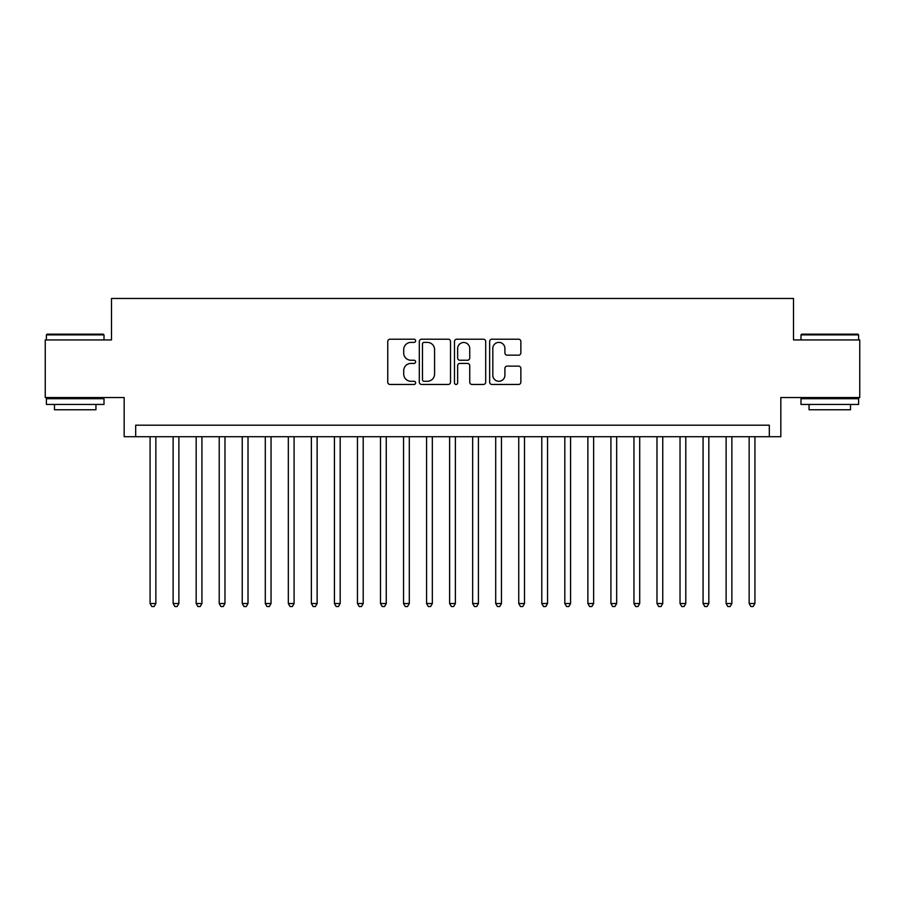 <?xml version="1.0" encoding="UTF-8"?>
<svg xmlns="http://www.w3.org/2000/svg" width="905" height="905" viewBox="0 0 905 905"><rect width="100%" height="100%" fill="white"/><g stroke="black" fill="none" stroke-linecap="round" stroke-linejoin="round"><path stroke-width="1.36" d="M415.633 340.8A1.584 1.584 0 0 0 414.049 339.217L390.021 339.217A2.263 2.263 0 0 0 387.759 341.479L387.759 382.193A2.263 2.263 0 0 0 390.021 384.455L414.049 384.455A1.584 1.584 0 0 0 415.633 382.872A1.584 1.584 0 0 0 414.049 381.288L410.938 381.288A7.24 7.24 0 0 1 403.709 374.048L403.709 370.654A7.24 7.24 0 0 1 410.938 363.414L414.049 363.414A1.584 1.584 0 0 0 415.633 361.83A1.584 1.584 0 0 0 414.049 360.247L410.938 360.247A7.24 7.24 0 0 1 403.709 353.018L403.709 349.624A7.24 7.24 0 0 1 410.938 342.384L414.049 342.384A1.584 1.584 0 0 0 415.633 340.8M518.599 355.167A2.263 2.263 0 0 0 520.861 352.905L520.861 341.479A2.263 2.263 0 0 0 518.599 339.217L491.913 339.217A2.263 2.263 0 0 0 489.65 341.479L489.65 382.193A2.263 2.263 0 0 0 491.913 384.455L518.599 384.455A2.263 2.263 0 0 0 520.861 382.193L520.861 368.392A2.263 2.263 0 0 0 518.599 366.129L507.173 366.129A2.263 2.263 0 0 0 504.911 368.392L504.911 375.236A6.052 6.052 0 0 1 498.859 381.288A6.052 6.052 0 0 1 492.818 375.236L492.818 348.436A6.052 6.052 0 0 1 498.859 342.384A6.052 6.052 0 0 1 504.911 348.436L504.911 352.905A2.263 2.263 0 0 0 507.173 355.167L518.599 355.167M769.318 436.719L780.834 436.719L780.834 397.544L859.75 397.544L859.75 339.941L793.504 339.941L793.504 298.469L111.496 298.469L111.496 339.941L45.25 339.941L45.25 397.544L124.166 397.544L124.166 436.719L769.318 436.719L769.318 425.192L135.682 425.192L135.682 436.719M450.52 341.479A2.263 2.263 0 0 0 448.258 339.217L421.572 339.217A2.263 2.263 0 0 0 419.309 341.479L419.309 382.193A2.263 2.263 0 0 0 421.572 384.455L448.258 384.455A2.263 2.263 0 0 0 450.52 382.193L450.52 341.479M456.742 339.217L483.428 339.217A2.263 2.263 0 0 1 485.691 341.479L485.691 382.193A2.263 2.263 0 0 1 483.428 384.455L472.003 384.455A2.263 2.263 0 0 1 469.74 382.193L469.74 365.677A2.263 2.263 0 0 0 467.478 363.414L459.91 363.414A2.263 2.263 0 0 0 457.647 365.677L457.647 382.872A1.584 1.584 0 0 1 456.063 384.455A1.584 1.584 0 0 1 454.48 382.872L454.48 341.479A2.263 2.263 0 0 1 456.742 339.217M424.06 342.384A1.584 1.584 0 0 0 422.477 343.968L422.477 379.704A1.584 1.584 0 0 0 424.06 381.288L427.341 381.288A7.24 7.24 0 0 0 434.581 374.048L434.581 349.624A7.24 7.24 0 0 0 427.341 342.384L424.06 342.384M469.74 348.549A6.052 6.052 0 0 0 463.699 342.497A6.052 6.052 0 0 0 457.647 348.549L457.647 357.984A2.263 2.263 0 0 0 459.91 360.247L467.478 360.247A2.263 2.263 0 0 0 469.74 357.984L469.74 348.549M150.083 436.719L150.083 603.533L155.852 603.533L155.852 436.719M155.852 603.533L154.122 606.531L151.814 606.531L150.083 603.533M47.094 334.183L103.317 334.183L104.007 334.873L46.404 334.873L47.094 334.183M75.206 404.456L46.404 404.456L46.404 398.698L104.007 398.698L104.007 404.456L75.206 404.456M95.941 404.456L95.941 409.761L54.47 409.761L54.47 404.456M801.683 334.183L857.906 334.183L858.596 334.873L800.993 334.873L801.683 334.183M829.795 404.456L800.993 404.456L800.993 398.698L858.596 398.698L858.596 404.456L829.795 404.456M850.53 404.456L850.53 409.761L809.059 409.761L809.059 404.456M173.126 436.719L173.126 603.533L178.885 603.533L178.885 436.719M178.885 603.533L177.165 606.531L174.857 606.531L173.126 603.533M196.17 436.719L196.17 603.533L201.928 603.533L201.928 436.719M201.928 603.533L200.197 606.531L197.901 606.531L196.17 603.533M219.214 436.719L219.214 603.533L224.972 603.533L224.972 436.719M224.972 603.533L223.241 606.531L220.933 606.531L219.214 603.533M242.246 436.719L242.246 603.533L248.015 603.533L248.015 436.719M248.015 603.533L246.284 606.531L243.977 606.531L242.246 603.533M265.289 436.719L265.289 603.533L271.048 603.533L271.048 436.719M271.048 603.533L269.328 606.531L267.02 606.531L265.289 603.533M288.333 436.719L288.333 603.533L294.091 603.533L294.091 436.719M294.091 603.533L292.36 606.531L290.064 606.531L288.333 603.533M311.377 436.719L311.377 603.533L317.135 603.533L317.135 436.719M317.135 603.533L315.404 606.531L313.107 606.531L311.377 603.533M334.42 436.719L334.42 603.533L340.178 603.533L340.178 436.719M340.178 603.533L338.447 606.531L336.14 606.531L334.42 603.533M357.452 436.719L357.452 603.533L363.21 603.533L363.21 436.719M363.21 603.533L361.491 606.531L359.183 606.531L357.452 603.533M380.496 436.719L380.496 603.533L386.254 603.533L386.254 436.719M386.254 603.533L384.535 606.531L382.227 606.531L380.496 603.533M403.54 436.719L403.54 603.533L409.298 603.533L409.298 436.719M409.298 603.533L407.567 606.531L405.27 606.531L403.54 603.533M426.583 436.719L426.583 603.533L432.341 603.533L432.341 436.719M432.341 603.533L430.61 606.531L428.303 606.531L426.583 603.533M449.615 436.719L449.615 603.533L455.385 603.533L455.385 436.719M455.385 603.533L453.654 606.531L451.346 606.531L449.615 603.533M472.659 436.719L472.659 603.533L478.417 603.533L478.417 436.719M478.417 603.533L476.697 606.531L474.39 606.531L472.659 603.533M495.702 436.719L495.702 603.533L501.461 603.533L501.461 436.719M501.461 603.533L499.73 606.531L497.433 606.531L495.702 603.533M518.746 436.719L518.746 603.533L524.504 603.533L524.504 436.719M524.504 603.533L522.773 606.531L520.466 606.531L518.746 603.533M541.79 436.719L541.79 603.533L547.548 603.533L547.548 436.719M547.548 603.533L545.817 606.531L543.509 606.531L541.79 603.533M564.822 436.719L564.822 603.533L570.58 603.533L570.58 436.719M570.58 603.533L568.86 606.531L566.553 606.531L564.822 603.533M587.865 436.719L587.865 603.533L593.623 603.533L593.623 436.719M593.623 603.533L591.893 606.531L589.596 606.531L587.865 603.533M610.909 436.719L610.909 603.533L616.667 603.533L616.667 436.719M616.667 603.533L614.936 606.531L612.64 606.531L610.909 603.533M633.952 436.719L633.952 603.533L639.711 603.533L639.711 436.719M639.711 603.533L637.98 606.531L635.672 606.531L633.952 603.533M656.985 436.719L656.985 603.533L662.754 603.533L662.754 436.719M662.754 603.533L661.023 606.531L658.716 606.531L656.985 603.533M680.028 436.719L680.028 603.533L685.786 603.533L685.786 436.719M685.786 603.533L684.067 606.531L681.759 606.531L680.028 603.533M703.072 436.719L703.072 603.533L708.83 603.533L708.83 436.719M708.83 603.533L707.099 606.531L704.803 606.531L703.072 603.533M726.115 436.719L726.115 603.533L731.874 603.533L731.874 436.719M731.874 603.533L730.143 606.531L727.835 606.531L726.115 603.533M749.148 436.719L749.148 603.533L754.917 603.533L754.917 436.719M754.917 603.533L753.186 606.531L750.879 606.531L749.148 603.533M46.404 339.941L46.404 334.873M59.538 398.698L59.538 397.544M90.873 398.698L90.873 397.544M104.007 339.941L104.007 334.873M800.993 339.941L800.993 334.873M814.127 398.698L814.127 397.544M845.462 398.698L845.462 397.544M858.596 339.941L858.596 334.873"/></g></svg>
